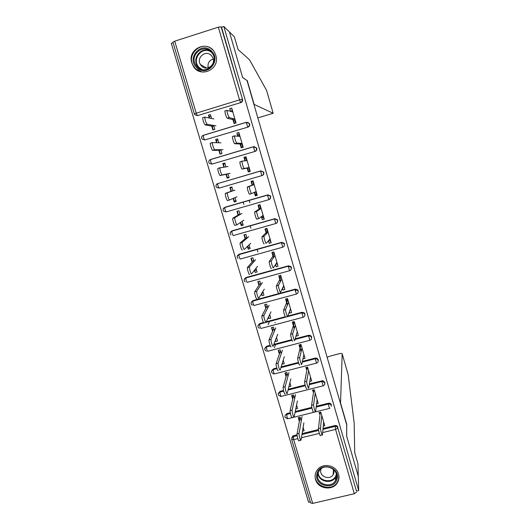 <?xml version="1.0" encoding="UTF-8"?>
<svg xmlns="http://www.w3.org/2000/svg" width="530" height="530" viewBox="0 0 530 530"><rect width="100%" height="100%" fill="white"/><g stroke="black" fill="none" stroke-linecap="round" stroke-linejoin="round"><path stroke-width="0.79" d="M191.827 62.918L193.178 65.985C200.068 78.818 220.553 69.278 215.816 55.339L214.882 53C208.528 39.167 186.852 48.588 191.827 62.918M315.542 479.524C317.914 489.177 333.264 491.144 337.63 482.32C339.028 479.723 339.326 476.98 338.524 474.092C336.404 465.499 323.452 462.491 317.848 469.269C315.29 472.276 314.522 475.695 315.542 479.524M253.413 305.028L252.982 303.776M173.105 42.778L171.309 43.354L308.579 502.228L310.295 501.83M234.379 123.45L232.935 118.548M230.835 111.373L229.722 108.657L230.484 111.267M213.192 129.87L212.079 126.114M209.675 117.998L208.86 115.262L208.449 115.162L209.264 117.912M241.501 147.757L240.196 143.299M238.109 136.177L236.877 133.063L237.778 136.137M220.374 154.058L219.248 150.275M216.982 142.63L216.048 139.483L215.657 139.456L216.591 142.61M248.577 171.886L247.397 167.858M245.324 160.789L243.985 157.297L245.019 160.828M227.496 178.073L226.363 174.257M224.23 167.069L223.183 163.531L222.812 163.571L223.865 167.122M252.207 185.328L251.041 181.353L253.009 180.776L257.282 195.345L255.314 195.915L254.546 192.238M252.492 185.228L251.333 181.267M235.048 197.644L236.175 201.446L234.22 202.01L234.552 201.857L233.498 198.306M231.398 191.217L230.272 187.415M259.594 204.792L260.011 204.673L264.245 219.135L262.284 219.692L261.641 216.439M259.601 209.476L258.335 205.15M242.077 221.361L243.19 225.124L241.243 225.674L241.554 225.455L240.633 222.342M238.427 214.908L237.321 211.185M266.424 233.796L265 228.94L266.961 228.384L271.168 242.747L269.207 243.297L268.69 240.468M266.663 233.551L265.285 228.861M249.06 244.913L250.16 248.623L248.219 249.166L248.51 248.881L247.709 246.198M245.403 238.427L244.323 234.783M273.453 257.765L271.903 252.479L273.858 251.935L278.031 266.192L276.084 266.729L275.68 264.311M273.672 257.454L272.188 252.399M255.99 268.286L257.077 271.963L255.142 272.493L254.738 269.883M252.333 261.774L251.28 258.216M280.43 281.556L278.753 275.845L280.708 275.308L284.855 289.466L282.907 289.99L282.623 287.989M280.628 281.178L279.038 275.766M262.873 291.5L263.947 295.13L262.012 295.654L261.714 293.401M259.21 284.954L258.176 281.476M287.359 305.174L285.557 299.046L287.505 298.522L291.626 312.574L289.678 313.091L289.519 311.488M287.532 304.724L285.842 298.966M269.704 314.542L270.764 318.132L268.836 318.649L268.644 316.741M266.04 307.976L265.033 304.571M294.236 328.62L292.315 322.081L294.256 321.564L298.344 335.517L296.409 336.027L296.356 334.821M294.389 328.11L292.6 322.002M276.488 337.424L277.541 340.975L275.613 341.479L275.52 339.922M272.824 330.833L271.837 327.507M301.06 351.893L299.026 344.95L300.96 344.447L305.022 358.3L303.087 358.797L303.153 357.982M301.199 351.317L299.304 344.878M283.219 360.142L284.259 363.653L282.344 364.15L282.351 362.931M279.555 353.523L278.594 350.27M289.91 382.7L290.937 386.171L289.022 386.661L289.128 385.774M286.246 376.055L285.299 372.882M292.885 398.434L291.964 395.334M257.852 117.898L273.162 113.274L266.603 90.458L249.517 59.784L238.03 49.469L234.359 36.809L229.444 31.985L242.654 77.559L247.006 80.487L346.713 424.927L346.613 436.044L358.293 476.318L358.691 490.575L356.478 491.091L337.835 428.028L356.478 491.091M275.156 322.77L275.037 322.379M238.334 134.984L237.731 134.905M245.854 157.986L244.535 158.099M243.873 204.428L243.177 202.062M249.902 202.692L249.199 200.327M256.553 194.503L255.381 195.08M250.915 228.258L250.2 225.833M262.602 217.426L262.058 217.856M257.898 251.916L257.169 249.431M356.505 492.184L354.305 493.728L312.7 503.387L310.633 502.97L291.666 439.502M299.476 420.648L298.575 417.62M247.033 80.573L242.614 77.406L229.444 31.985L223.839 26.5L358.691 490.575M172.992 42.261L174.721 41.181L218.34 27.176L221.083 26.825L221.52 27.242L223.839 26.5M318.861 412.598L320.789 412.121L324.757 425.683L323.28 426.047M303.14 427.346L304.147 430.738L302.517 431.142M301.245 420.939L300.146 417.236L298.238 417.706L299.337 421.41M247.808 122.304L249.676 124.02C249.955 125.484 249.418 126.498 248.066 127.061L204.66 139.973L248.066 127.061M221.52 27.242L242.541 99.494C242.819 100.972 242.283 101.999 240.931 102.568L197.392 115.633L240.931 102.568M291.738 437.846L292.938 435.892L297.052 434.832M302.107 433.593L318.51 429.578M323.048 428.465L335.026 425.537C336.411 425.338 337.358 425.868 337.868 427.134M239.878 143.279L241.216 147.844L243.19 147.254L238.858 132.467L236.877 133.063M220.831 149.692L221.984 153.581L220.023 154.164L218.87 150.275M218.764 142.716L217.618 138.867L215.657 139.456M260.833 170.885L263.569 171.998L263.794 172.528C264.059 173.972 263.523 174.966 262.184 175.51L219.029 188.123L216.565 187.362L216.054 186.494C215.77 185.156 216.273 184.208 217.572 183.645L260.541 170.952L263.284 172.078L260.541 170.952M254.274 192.364L255.314 195.915M233.008 190.773L231.875 186.944L229.921 187.514L231.053 191.343M233.167 198.445L234.22 202.01M231.113 231.491L232.226 230.775L274.765 218.698L277.409 219.698L277.7 220.334L277.005 222.759M268.458 240.726L269.207 243.297M247.053 238.136L245.92 234.333L243.979 234.883L245.105 238.685M247.417 246.477L248.219 249.166M244.727 278.641L246.159 277.462L288.492 265.822L290.996 266.65L291.407 267.445L291.169 269.286M282.43 288.386L282.907 289.99M260.892 284.822L259.773 281.039L257.832 281.569L258.951 285.345M261.469 293.812L262.012 295.654M258.355 324.903L259.892 323.485L263.49 322.525M266.212 321.803L285.226 316.741M287.843 316.046L302.027 312.269L304.26 312.826L304.922 313.886L304.849 315.363M296.21 335.351L296.409 336.027M274.533 330.839L273.42 327.083L271.493 327.593L272.606 331.349M275.315 340.459L275.613 341.479M271.804 370.616L273.434 368.86L276.786 367.992M281.112 366.879L298.456 362.414M302.398 361.4L315.363 358.061L316.947 358.194L318.245 359.671L318.232 360.943M309.825 381.381L311.647 380.918L307.619 367.164L305.684 367.661M287.982 376.207L286.876 372.477L284.961 372.968L286.067 376.697M285.133 415.606L286.783 413.599L290.268 412.724M295.236 411.492L311.812 407.365M316.277 406.252L328.573 403.191C329.938 403.012 330.872 403.555 331.376 404.801M296.548 405.099L297.569 408.531L295.747 408.988M294.64 398.653L293.534 394.936L291.619 395.42L292.726 399.13M316.589 403.787L318.225 403.383L314.224 389.722L312.296 390.206M278.488 393.2L280.131 391.306L283.517 390.444M288.247 389.252L305.128 384.972M309.401 383.892L322.889 380.659L324.83 382.315L324.837 383.521M281.284 353.603L280.171 349.86L278.25 350.363L279.363 354.1M282.159 363.534L282.344 364.15M265.093 347.852L266.683 346.249L270.095 345.361M273.798 344.387L291.805 339.677M295.23 338.776L308.718 335.245L310.706 335.609L311.607 336.861L311.567 338.219M267.736 307.91L266.616 304.147L264.689 304.664L265.808 308.427M268.412 317.218L268.836 318.649M289.347 311.951L289.678 313.091M251.531 301.941L253.048 300.556L295.283 289.128L297.681 289.837L298.191 290.751L298.052 292.388M253.996 261.562L252.87 257.772L250.928 258.309L252.055 262.098M254.466 270.234L255.142 272.493M275.467 264.642L276.084 266.729M237.917 255.155L239.215 254.201L281.655 242.343L284.239 243.27L284.584 243.972L284.166 246.086M240.057 214.537L238.924 210.728L236.976 211.285L238.109 215.101M240.315 222.547L241.243 225.674M260.011 204.666L258.044 205.236L259.342 209.655M261.389 216.637L262.284 219.692M224.323 207.647L267.822 194.874L270.519 195.941L270.77 196.517L269.631 199.28M227.966 173.754L229.106 177.603L227.145 178.173L226.005 174.33M225.912 166.831L224.773 162.995L222.812 163.571M247.099 167.911L248.292 171.965L250.259 171.389L245.96 156.714L243.985 157.297M254.367 146.618L256.758 148.36C257.03 149.818 256.493 150.818 255.149 151.375L211.868 164.141L255.149 151.375M213.643 125.451L214.809 129.38L212.841 129.976L211.675 126.047M211.563 118.422L210.417 114.559L208.449 115.162M232.597 118.455L234.088 123.543L236.069 122.94L231.703 108.047L229.722 108.657M275.6 344.487L274.388 347.713M269.618 321.385L268.114 324.638M319.239 412.506L319.968 414.983M322.154 434.938L320.445 435.355C320.292 437.171 318.238 430.141 318.47 428.624L320.484 428.134C320.259 429.651 322.32 436.68 322.452 434.865L323.664 421.933M331.257 406.311L331.303 405.715M318.47 428.624L319.862 415.99M319.941 415.242L320.272 412.247M320.484 428.134L321.783 415.513M300.669 440.178L299.039 440.576C298.761 442.411 296.694 435.415 297.058 433.871L299.052 433.381C298.701 434.925 300.768 441.927 301.033 440.085L303.889 422.847M302.02 416.547L299.052 433.381M300.099 417.249L297.058 433.871M337.053 479.007C334.231 491.184 313.343 485.487 317.053 473.575C319.789 461.358 340.836 467.043 337.053 479.007M317.821 473.456C314.707 483.161 330.713 489.601 335.457 480.538L336.325 478.477C339.246 469.6 325.394 462.644 319.616 470.083L317.821 473.456M321.206 468.639L320.895 469.514C318.729 476.245 329.733 480.829 333.185 474.622L333.88 473.032L333.847 469.785M315.482 473.528C312.064 485.626 331.972 493.066 337.577 481.757L338.537 479.411L338.862 475.662M211.444 51.032C222.004 60.599 206.475 77.791 196.683 67.509C186.129 58.048 201.552 40.711 211.444 51.032M197.385 66.985C205.011 75.147 218.691 64.223 213.027 54.424L211.039 51.755C203.136 43.334 189.329 55.14 195.669 64.806L197.385 66.985M201.632 66.091C207.005 71.835 216.618 64.097 212.576 57.233L211.212 55.411C205.7 49.542 196.027 57.717 200.406 64.514L201.632 66.091M212.543 49.807C202.685 39.326 185.533 54.106 193.51 66.084L195.596 68.721L201.778 71.987M208.21 67.833C207.396 63.361 209.078 60.42 213.252 59.022M348.15 374.637L354.166 422.913L354.716 452.58L357.942 463.724L358.293 476.318L346.653 436.177L346.752 424.404L340.532 402.899L342.188 353.835C341.936 353.371 340.85 353.364 338.942 353.808L330.634 355.948C328.646 356.511 327.527 357.101 327.268 357.71L327.262 357.75M338.239 481.035L337.908 481.108M253.903 104.311L273.149 113.268M247.219 80.514L254.095 104.251M312.673 390.113L313.442 392.717M313.588 412.015C313.422 413.784 311.342 406.749 311.6 405.284L313.614 404.781C313.376 406.238 315.449 413.281 315.602 411.518L317.125 399.62M314.27 389.881L313.793 389.828M311.6 405.258L313.303 393.644M313.409 392.955L313.839 389.987M313.621 404.754L315.231 393.154M306.154 368.237L306.863 370.298M306.685 388.53C306.479 390.146 304.412 383.21 304.671 381.779L306.691 381.269C306.446 382.693 308.513 389.63 308.698 388.02L310.54 377.148M307.771 367.694L307.34 367.807L307.181 367.277M306.26 368.231L307.261 367.535L306.188 367.529M304.677 381.726L306.704 371.139M306.824 370.51L307.34 367.807M306.704 381.209L308.632 370.642M299.748 346.375L300.245 347.713M299.722 364.872C299.483 366.329 297.429 359.492 297.688 358.101L299.715 357.578C299.47 358.962 301.524 365.806 301.749 364.349L303.915 354.524M301.226 345.355L300.795 345.467L300.53 344.56M299.848 346.368L300.709 345.812M300.735 345.706L299.556 345.726M297.708 358.008L300.053 348.468M300.192 347.905L300.795 345.467M299.735 357.485L301.994 347.965M292.792 322.671L293.931 322.041M292.699 321.975L292.898 322.651M293.295 324.367L293.574 324.969M292.712 341.035C292.434 342.34 290.394 335.589 290.659 334.238L292.686 333.701C292.434 335.053 294.481 341.81 294.74 340.499L297.237 331.734M294.64 322.863L294.203 322.975L293.825 321.677M297.005 332.542L297.476 332.542M301.895 313.429L302.087 312.76M293.395 324.353L293.858 324.082M293.951 323.77L293.123 323.797M290.678 334.125L293.362 325.645M293.521 325.142L294.203 322.975M292.712 333.589L295.303 325.128M286.293 300.49L287.445 299.907M285.942 298.94L286.392 300.477M286.796 302.199L288.002 300.205M285.65 317.013C285.339 318.179 283.305 311.507 283.57 310.189L285.604 309.646C285.352 310.964 287.386 317.636 287.684 316.476L290.513 308.778M290.248 309.487L290.42 310.077L290.857 309.957M287.075 298.635L287.565 300.325M295.382 291.474L296.111 289.539M287.002 301.709L286.651 301.722M286.372 300.755L287.233 300.02M283.603 310.057L286.617 302.65M285.637 309.507L288.565 302.127M292.136 417.342C291.844 419.131 289.744 412.128 290.129 410.637L292.129 410.141C291.758 411.625 293.852 418.634 294.137 416.845L297.403 400.952M295.521 394.605L292.136 410.114M293.613 395.194L290.135 410.617M285.173 393.962C284.849 395.605 282.755 388.702 283.146 387.244L285.153 386.734C284.776 388.185 286.863 395.095 287.18 393.459L290.871 378.897M288.982 372.51L285.166 386.675M287.061 373.1L283.159 387.185M278.164 370.41C277.799 371.901 275.719 365.091 276.11 363.673L278.118 363.156C277.74 364.574 279.82 371.378 280.171 369.894L284.299 356.697M282.391 350.264L278.144 363.063M280.469 350.853L276.13 363.587M271.102 346.686C270.697 348.025 268.63 341.307 269.015 339.922L271.035 339.392C270.658 340.777 272.725 347.494 273.116 346.156L277.674 334.337M276.66 338.014L276.209 338.133M275.759 327.858L271.069 339.279M273.825 328.448L269.055 339.809M263.98 322.783C263.549 323.976 261.482 317.337 261.873 315.993L263.894 315.449C263.516 316.794 265.576 323.433 266 322.247L271.009 311.825M269.995 315.529L269.114 315.767M269.074 305.3L263.94 315.31M267.133 305.883L261.919 315.853M279.741 278.164L280.794 277.68M279.138 275.739L279.847 278.144M278.535 292.818C278.184 293.832 276.156 287.24 276.428 285.962L278.469 285.405C278.21 286.684 280.238 293.282 280.575 292.269L283.735 285.663M281.317 277.395L280.88 277.515L280.271 275.428M283.444 286.273L283.755 287.333L284.193 287.214M279.9 278.7L280.476 278.27M276.468 285.802L279.827 279.495M280.026 279.125L280.88 277.515M278.515 285.253L281.774 278.959M256.811 298.701C256.341 299.741 254.281 293.189 254.672 291.878L256.699 291.328C256.321 292.633 258.375 299.192 258.839 298.151L264.291 289.148M263.284 292.891L261.78 293.295M262.35 282.576L256.758 291.169M260.402 283.166L254.731 291.719M272.287 252.373L273.248 255.659M271.367 268.438C270.976 269.313 268.962 262.787 269.227 261.542L271.281 260.979C271.015 262.217 273.036 268.743 273.407 267.875L276.918 262.377M274.586 254.42L274.149 254.539L273.42 252.055M276.594 262.887L277.044 264.424L277.481 264.304M269.286 261.369L272.983 256.175M273.208 255.864L274.149 254.539M271.334 260.806L274.938 255.632M249.59 274.434C249.08 275.335 247.026 268.849 247.417 267.577L249.451 267.014C249.073 268.286 251.121 274.772 251.618 273.877L257.534 266.312M256.52 270.088L254.93 270.525M255.573 259.7L249.524 266.842M253.618 260.283L247.497 267.405M265.384 228.834L266.418 232.359M264.139 243.873C263.721 244.602 261.707 238.142 261.979 236.936L264.033 236.36C263.768 237.559 265.782 244.025 266.192 243.303L270.048 238.924M267.809 231.279L267.372 231.405L266.524 228.51M269.69 239.328L270.287 241.362L270.724 241.236M268.783 240.355L269.863 239.911M262.045 236.758L266.093 232.683M266.338 232.438L267.372 231.405M264.099 236.175L268.054 232.127M242.309 249.988C241.773 250.75 239.719 244.323 240.11 243.091L242.15 242.515C241.766 243.747 243.813 250.173 244.343 249.418L250.723 243.316M249.716 247.126L248.119 247.57M248.749 236.658L242.236 242.329M246.788 237.241L240.203 242.899M258.435 205.123L259.508 208.787M261.999 217.638L263.211 217.207M261.734 216.373L262.098 217.618M258.859 218.552L256.858 219.122C256.407 219.711 254.393 213.305 254.672 212.139L256.725 211.549C256.467 212.709 258.474 219.122 258.918 218.539L263.125 215.306M260.979 207.972L260.541 208.098L259.574 204.799M262.741 215.597L263.476 218.128L263.92 218.002M254.751 211.947L259.157 209.019M259.415 208.846L260.541 208.098M256.805 211.357L261.118 208.456M236.95 224.793L234.975 225.356C234.406 225.972 232.352 219.606 232.743 218.413L234.79 217.823C234.406 219.016 236.453 225.389 237.016 224.773L243.866 220.162M238.924 210.728L237.321 211.192M242.859 223.998L241.256 224.455M241.879 213.451L234.889 217.631M239.904 214.027L232.849 218.214M251.525 181.565L252.711 181.214L251.419 181.578L252.545 185.043M255.281 194.735L256.507 194.338M254.638 192.198L255.381 194.709M251.565 193.596L249.524 194.185C249.034 194.629 247.026 188.269 247.305 187.143L249.365 186.54C249.1 187.666 251.107 194.033 251.584 193.589L256.156 191.509M254.102 184.5L253.665 184.632L252.691 181.306L253.128 181.18M255.732 191.701L256.619 194.729L257.063 194.603M253.128 181.167L252.691 181.306M247.397 186.957L252.167 185.189M252.446 185.083L253.665 184.632M251.412 181.552L253.088 181.041L251.406 181.525M249.464 186.355L254.135 184.612M229.609 199.956L227.589 200.539C226.979 201.016 224.932 194.695 225.323 193.536L227.37 192.94C226.992 194.099 229.033 200.419 229.629 199.942L236.956 196.835M231.994 187.342L230.384 187.812L231.988 187.335M235.956 200.704L234.353 201.168M231.961 187.242L230.371 187.759M230.351 187.7L231.948 187.183M234.956 190.078L227.489 192.748M232.975 190.654L225.442 193.344M244.635 158.437L245.43 160.782M248.517 171.667L249.802 171.303L248.524 171.694M247.563 168.05L248.616 171.64M242.058 161.16L241.952 161.339C241.687 162.432 243.687 168.752 244.198 168.447L242.137 169.05C241.614 169.361 239.606 163.048 239.878 161.955L242.038 161.166L247.099 160.597M249.179 167.699L248.742 167.831L249.716 171.163L250.16 171.038M246.635 160.643L245.754 157.642L246.198 157.516M250.246 171.336L248.55 171.786M248.537 171.74L250.233 171.289M250.16 171.051L249.716 171.163M248.742 167.831L247.457 168.063M247.159 168.123L242.137 169.05M244.734 158.404L245.894 158.106M249.133 167.54L244.198 168.447M227.986 166.533L219.89 167.864C219.513 168.984 221.56 175.264 222.189 174.927L220.142 175.529C219.499 175.874 217.452 169.593 217.837 168.474L220.003 167.679M225.011 163.79L223.402 164.267M227.397 177.742L229.006 177.265L227.39 177.722M229.059 177.437L227.423 177.822M227.456 177.928L229.086 177.543M222.189 174.927L230 173.343M220.142 175.529L228.013 173.919M237.798 135.11L238.222 136.19M240.514 144.008L241.6 147.724M240.01 136.402L234.472 135.945C234.207 136.992 236.208 143.279 236.758 143.107L234.684 143.729C234.127 143.902 232.12 137.621 232.398 136.568L234.538 135.779M242.217 143.935L241.779 144.067L242.747 147.386M239.514 136.343L238.772 133.812L239.215 133.679M241.779 144.067L240.401 144.001M240.083 143.988L234.684 143.729M237.89 135.077L239.07 134.825M242.058 143.398L236.758 143.107M220.964 142.828L212.358 142.59C211.98 143.676 214.027 149.917 214.696 149.712L212.636 150.328C211.967 150.533 209.913 144.299 210.297 143.213L212.451 142.424M217.976 140.066L216.366 140.556M214.696 149.712L222.991 149.685M212.636 150.328L220.997 150.262M233.412 119.793L234.479 123.424M232.869 112.029L226.939 110.339C227.29 113.274 228.059 115.686 229.258 117.58L227.185 118.21C225.972 116.328 225.197 113.917 224.859 110.975L225.005 110.81M235.207 120.005L234.763 120.138L235.625 123.073M232.339 111.856L231.736 109.803L232.18 109.67M234.763 120.138L233.293 119.76M232.955 119.674L227.185 118.21M231.319 111.532L232.2 111.379M234.936 119.078L229.258 117.58M213.888 118.945L204.765 117.123C205.024 120.072 205.812 122.47 207.137 124.311L205.077 124.934C203.739 123.099 202.95 120.707 202.705 117.753L202.884 117.574M210.894 116.176L209.277 116.666M207.137 124.311L215.935 125.849M205.077 124.934L213.935 126.425M354.305 493.728L335.563 429.419L322.671 432.566M319.338 433.381L301.424 437.753M297.827 438.635L293.673 439.648L312.7 503.387M322.969 429.366L334.98 426.425C336.371 426.226 337.319 426.763 337.835 428.028L335.563 429.419L335.026 425.537M293.388 435.733L293.673 439.648L291.639 439.416L292.759 436.813L297.158 435.68M174.721 41.181L196.213 113.168L239.527 99.878L218.34 27.176M221.083 26.825L242.541 99.494M239.527 99.878L242.183 99.329C242.462 100.813 241.918 101.84 240.567 102.409L239.527 99.878M194.424 113.983L196.213 113.168L197.392 115.633L194.768 114.705L194.377 113.963L172.939 42.208M301.961 434.507L318.636 430.426M291.646 439.31L292.938 435.892M286.783 413.599L287.035 417.395L287.856 418.733L329.547 408.385M331.316 405.629C330.813 404.377 329.879 403.833 328.507 404.012L316.171 407.08L328.454 404.026L329.017 406.967L329.826 408.312M285.014 417.136C284.762 415.805 285.286 414.91 286.578 414.447L290.413 413.493L286.578 414.447C285.279 414.964 284.756 415.891 285.007 417.229M295.064 412.333L311.971 408.126L295.064 412.333M328.573 403.191L328.507 404.012L328.52 403.204M322.995 385.853L281.191 396.4L280.344 394.989L279.9 392.107L283.689 391.127L279.906 392.087C278.601 392.631 278.078 393.558 278.336 394.89M280.131 391.306L278.257 394.029M288.048 390.027L305.306 385.654M309.275 384.654L321.876 381.461L321.968 380.712M316.397 363.156L274.48 373.915L273.606 372.418L273.188 369.569L276.978 368.595M273.434 368.86L271.539 371.484M280.893 367.588L298.642 363.017M302.246 362.089L315.257 358.737L315.363 358.061M309.752 340.3L267.723 351.264L266.822 349.687L266.418 346.892L270.3 345.878M266.683 346.249L264.775 348.767M273.553 345.023L292.003 340.194M295.058 339.399L308.586 335.854L308.718 335.245M303.061 317.278L260.912 328.461L259.985 326.798L259.601 324.055L301.868 312.806L302.027 312.269M259.892 323.485L257.964 325.89M296.323 294.09L254.062 305.485L253.102 303.743L252.737 301.053L295.104 289.592L295.283 289.128M253.048 300.556L251.107 302.835M289.532 270.737L247.152 282.351L246.172 280.522L245.821 277.886L288.492 265.822M246.159 277.462L244.204 279.601M282.702 247.212L240.196 259.051L239.189 257.136L238.858 254.546L281.655 242.343M239.215 254.201L237.261 256.195M275.812 223.514L233.193 235.578L232.153 233.578L231.842 231.047L274.765 218.698M232.226 230.775L230.272 232.597M268.876 199.644L226.138 211.94L223.746 211.251L223.176 210.331M225.184 207.177L267.822 194.874M256.56 147.877L256.447 148.36C256.725 149.818 256.182 150.825 254.837 151.381L253.413 146.81L210.39 159.623C209.098 160.186 208.595 161.147 208.88 162.491L209.343 163.313L211.868 164.141L210.748 161.862L210.49 159.504L253.453 146.711M249.498 123.57L249.16 123.483L249.339 123.934C249.617 125.405 249.08 126.425 247.729 126.988L246.284 122.37L203.156 135.422C201.864 135.991 201.36 136.959 201.658 138.317L202.082 139.092L204.66 139.973L203.507 137.608L203.268 135.309L246.311 122.284M246.351 122.271L249.16 123.483L246.503 122.311M322.889 380.659L322.803 381.415L321.876 381.487L323.148 385.813C324.466 385.343 325.003 384.429 324.751 383.071L322.803 381.415L321.876 381.461L309.268 384.674M316.947 358.194L316.841 358.876L315.251 358.783L316.536 363.123C317.854 362.639 318.391 361.718 318.139 360.354L316.841 358.876L315.257 358.737L302.239 362.129M310.706 335.609L310.58 336.219L308.579 335.914L309.871 340.267C311.203 339.776 311.739 338.849 311.481 337.471L310.58 336.219L308.586 335.854L295.038 339.458M304.26 312.826L304.114 313.363L301.861 312.879L303.167 317.251C304.498 316.755 305.035 315.814 304.776 314.429L304.114 313.363L301.868 312.806L259.574 324.128C258.276 324.665 257.759 325.592 258.017 326.911M297.681 289.837L297.509 290.301L295.091 289.671L296.409 294.064C297.741 293.56 298.277 292.613 298.019 291.215L297.509 290.301L295.104 289.592L252.697 301.139C251.399 301.676 250.882 302.603 251.147 303.928M290.996 266.65L290.804 267.041L288.274 266.298L289.605 270.717C290.944 270.201 291.48 269.247 291.222 267.842L290.804 267.041L288.293 266.206L245.774 277.985C244.476 278.528 243.966 279.456 244.231 280.774M284.239 243.27L284.02 243.581L281.404 242.753L282.755 247.192C284.093 246.675 284.63 245.708 284.365 244.29L284.02 243.581L281.43 242.654L238.805 254.658C237.506 255.202 236.99 256.136 237.261 257.461M277.409 219.698L274.48 219.036L275.852 223.501C277.19 222.971 277.727 221.997 277.462 220.573L277.17 219.93L274.514 218.93L231.776 231.16C230.484 231.709 229.967 232.65 230.245 233.975M270.519 195.941L270.512 196.676C270.777 198.114 270.24 199.101 268.895 199.638L267.511 195.139L224.7 207.488L225.071 209.847L226.138 211.94M270.254 196.1L267.551 195.027L270.254 196.1M223.176 210.324C222.898 208.992 223.402 208.045 224.7 207.488L223.243 208.813M263.569 171.998L263.503 172.608C263.774 174.052 263.238 175.052 261.893 175.596L260.488 171.064L217.572 183.645L217.936 185.944L219.029 188.123M216.187 184.831L217.658 183.526M256.248 147.87L253.413 146.81L256.248 147.87M336.51 474.867L335.596 477.126C331.681 484.652 318.344 481.657 317.901 473.171M318.205 472.343C318.139 481.942 334.099 484.049 336.166 474.688L336.325 473.992M200.466 69.032L197.352 65.727C191.82 57.326 202.188 45.958 210.569 51.317M211.788 52.563C202.732 44.672 190.495 59.784 199.426 67.727L202.089 69.556M348.23 374.922L342.194 353.874M324.751 383.071L324.857 383.435M318.139 360.354L318.272 360.798M311.481 337.471L311.633 337.994M297.595 289.751L298.224 291.904M291.222 267.835L291.447 268.611M193.582 66.204L193.178 65.985M337.656 481.618L337.63 482.32M285.041 417.315L287.618 418.786M278.356 394.969L280.748 396.466M305.313 385.681L288.042 390.047M271.632 372.458L273.553 373.961M298.655 363.05L280.88 367.628M276.991 368.628L273.175 369.615C271.877 370.139 271.353 371.066 271.612 372.391M264.854 349.793L266.398 351.224M292.03 340.247L273.526 345.09M270.327 345.924L266.398 346.951C265.099 347.481 264.576 348.409 264.841 349.734M258.037 326.964L259.276 328.295M251.16 303.968L252.181 305.2M244.244 280.807L245.098 281.947M237.274 257.487L238.003 258.534M230.252 233.995L230.888 234.969M333.185 474.622L333.443 469.408M336.51 474.86L335.596 477.126L335.457 480.538M200.585 69.079L197.352 65.727L195.669 64.806M200.406 64.514L206.64 68.065M348.217 374.836L342.188 353.835M273.162 113.274L266.63 90.511M313.614 404.781L311.6 405.284M324.757 382.998L324.87 383.375M306.691 381.269L304.671 381.779M318.152 360.287L318.285 360.738M299.715 357.578L297.688 358.101M311.494 337.411L311.647 337.941M292.686 333.701L290.659 334.238M285.604 309.646L283.57 310.189M297.635 289.791L298.238 291.851M290.129 410.637L292.129 410.141M283.146 387.244L285.153 386.734M276.11 363.673L278.118 363.156M269.015 339.922L271.035 339.392M261.873 315.993L263.894 315.449M278.469 285.405L276.428 285.962M291.235 267.802L291.454 268.551M254.672 291.878L256.699 291.328M271.281 260.979L269.227 261.542M247.417 267.577L249.451 267.014M264.033 236.36L261.979 236.936M240.11 243.091L242.15 242.515M256.725 211.549L254.672 212.139M232.743 218.413L234.79 217.823M249.365 186.54L247.305 187.143M225.323 193.536L227.37 192.94M241.952 161.339L239.878 161.955M217.837 168.474L219.89 167.864M234.472 135.945L232.398 136.568M210.297 143.213L212.358 142.59M226.939 110.339L224.859 110.975M202.705 117.753L204.765 117.123"/></g></svg>

